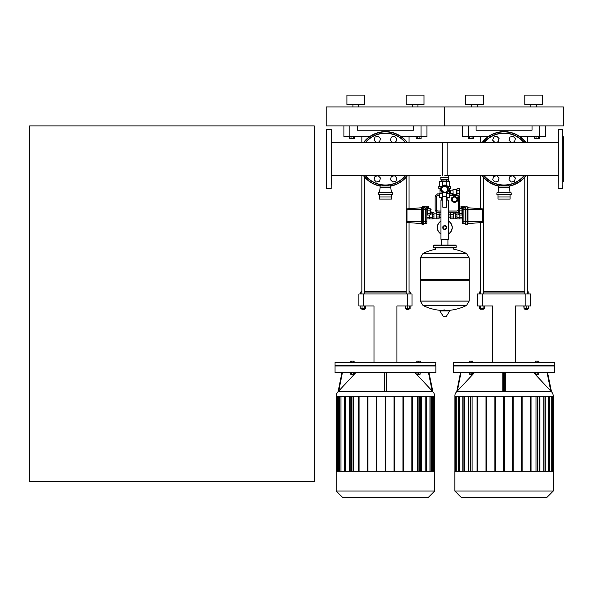 <?xml version="1.0" encoding="UTF-8"?>
<svg xmlns="http://www.w3.org/2000/svg" width="593" height="593" viewBox="0 0 593 593"><rect width="100%" height="100%" fill="white"/><g stroke="black" fill="none" stroke-linecap="round" stroke-linejoin="round"><path stroke-width="0.89" d="M511.618 497.623L507.912 497.905M507.341 497.623L505.132 497.623M503.405 497.623L504.858 497.623M503.405 497.905L496.193 497.623M554.455 372.56L554.455 365.977L453.645 365.977L453.645 372.56L554.455 372.56M454.831 396.257A6.582 6.582 0 0 1 456.603 391.765L551.497 391.765A6.582 6.582 0 0 1 553.269 396.257L454.831 396.257M547.08 372.56L550.749 390.98L551.364 391.625L533.559 372.56M505.236 372.56L505.236 390.98L504.762 391.625L503.338 391.625L502.864 390.98L502.864 372.56L502.864 390.98M539.074 372.56L539.074 372.938L535.279 372.938L535.279 372.56M538.125 374.198L538.125 374.672L536.228 374.672L536.228 374.198M536.228 374.672L538.125 374.672M469.026 372.56L469.026 372.938L472.821 372.938L472.821 372.56M469.975 374.672L471.872 374.672L469.975 374.672L469.975 374.198M553.269 491.041L553.269 471.294L454.831 471.294L454.831 491.041L461.413 497.623L546.687 497.623L553.269 491.041L454.831 491.041M554.455 365.74L453.645 365.74L453.645 362.419L554.455 362.419L554.218 365.977M471.813 362.419L471.813 361.159L469.145 361.159L469.145 362.419M470.034 362.419L470.034 361.159M472.703 362.419L472.703 361.159L471.813 361.159M538.955 362.419L538.955 361.159L535.397 361.159L535.397 362.419M538.718 362.419L538.718 361.159M537.176 362.419L537.176 361.159M535.635 362.419L535.635 361.159M535.99 396.257L535.99 471.294M543.788 396.257L543.788 471.294M548.547 396.257L548.547 471.294M521.543 396.257L521.543 471.294L521.543 396.257M551.193 396.257L551.193 471.294M472.11 471.294L472.11 396.257M464.312 471.294L464.312 396.257M459.553 471.294L459.553 396.257M456.906 471.294L456.906 396.257M468.173 471.294L468.173 396.257M468.766 396.257L468.766 471.294M477.068 471.294L477.068 396.257M477.661 396.257L477.661 471.294M485.964 471.294L485.964 396.257M486.556 396.257L486.556 471.294M494.858 471.294L494.858 396.257M495.451 396.257L495.451 471.294M503.753 396.257L503.753 471.294M504.346 396.257L504.346 471.294M512.649 396.257L512.649 471.294M513.241 471.294L513.241 396.257M522.136 471.294L522.136 396.257M530.438 396.257L530.438 471.294M531.031 471.294L531.031 396.257M539.926 471.294L539.926 396.257M539.333 396.257L539.333 471.294M471.813 372.938L471.813 374.198L472.703 374.198L472.703 372.938M469.145 372.938L469.145 374.198L471.813 374.198M470.034 372.938L470.034 374.198M535.635 372.938L535.635 374.198L538.718 374.198L538.718 372.938M537.176 372.938L537.176 374.198M456.736 391.625L457.351 390.98L456.736 391.625L460.539 372.56M474.541 372.56L457.351 390.98L461.02 372.56M551.364 391.625L547.561 372.56L551.497 391.765M482.228 305.966L482.228 293.965L477.484 293.965L477.484 305.966L492.59 305.966L492.59 362.419M482.228 293.965L525.872 293.965L525.872 305.966L515.51 305.966L515.51 362.419M525.872 305.966L530.616 305.966L530.616 293.965L525.872 293.965M527.651 308.523L527.651 309.235L524.805 309.235L527.414 309.472M524.093 305.966L524.093 308.523L528.697 308.523L528.697 305.966M526.228 305.966L526.228 308.523M528.363 305.966L528.363 308.523M523.76 305.966L524.093 308.523M480.449 175.743L480.449 208.706M480.449 222.634L480.449 293.965M483.295 177.203L483.295 293.965M483.295 308.523L483.295 309.235L480.449 309.235L480.449 308.523M480.449 309.235L483.295 309.235M483.102 305.966L483.102 308.523L484.34 308.523L484.34 305.966M479.403 305.966L479.403 308.523L483.102 308.523M480.641 305.966L480.641 308.523M479.263 293.965L479.263 292.067L480.449 292.067M483.295 292.067L524.805 292.067M527.651 292.067L528.837 292.067L527.651 291.593M524.805 291.593L483.295 291.593M480.449 291.593L479.263 292.067M480.449 142.572L480.449 136.605M527.651 142.572L527.651 136.605M525.991 175.743L529.549 175.706M478.551 175.706L482.109 175.743M462.54 136.605L462.54 125.931L462.54 136.605L468.47 136.605L468.47 125.931M539.63 125.931L539.63 136.605L545.56 136.605L545.56 125.931M539.63 136.605L519.839 136.605M488.261 136.605L468.47 136.605M532.04 125.931L532.04 130.201L476.06 130.201L476.06 125.931M538.488 136.605L538.488 138.384L539.726 138.384L539.726 136.605M538.488 138.384L536.028 138.384L536.028 136.605M536.028 138.384L534.79 138.384L534.79 136.605M472.072 136.605L472.072 138.384L473.31 138.384L473.31 136.605M472.072 138.384L469.612 138.384L469.612 136.605M469.612 138.384L468.374 138.384L468.374 136.605M558.132 138.265L558.132 142.572L442.378 142.572L442.378 175.706M512.997 175.706L509.898 176.536L509.046 179.709L511.366 182.036L514.546 181.184L515.391 178.011L513.093 175.706M495.103 142.572L498.202 141.742L499.054 138.562L496.734 136.242L493.554 137.087L492.709 140.267L495.007 142.572M496.652 175.706L493.554 176.536L492.709 179.709L495.029 182.036L498.202 181.184L499.054 178.011L496.749 175.706M511.448 142.572L514.546 141.742L515.391 138.562L513.071 136.242L509.898 137.087L509.046 140.267L511.351 142.572M514.035 183.244A26.092 26.092 0 0 0 524.205 175.706A26.092 26.092 0 0 1 483.895 175.706M483.895 142.572A26.092 26.092 0 0 1 494.065 135.034A26.092 26.092 0 0 0 483.895 142.572A26.092 26.092 0 0 1 524.205 142.572M482.079 175.706A27.515 27.515 0 0 0 498.713 186.128A27.515 27.515 0 0 1 482.079 175.706M514.583 184.556A27.515 27.515 0 0 1 509.387 186.128A27.515 27.515 0 0 0 526.021 175.706M526.021 142.572A27.515 27.515 0 0 0 482.079 142.572A27.515 27.515 0 0 1 493.517 133.714M498.001 192.821L498.713 187.84L509.387 187.84L510.099 192.821M498.713 187.84L498.713 185.943L509.387 185.943L509.387 187.84M496.934 194.719L511.166 194.719L511.166 192.821L496.934 192.821L496.934 194.719M498.001 194.719L498.001 199.107L510.099 199.107L510.099 194.719M498.001 196.972L510.099 196.972M477.246 106.955L477.246 104.583L477.246 106.955M530.854 106.955L530.854 104.583L530.854 106.955M536.546 106.955L536.546 104.583L536.546 106.955M524.805 104.583L524.805 95.095L524.805 104.583L542.595 104.583L542.595 95.095L524.805 95.095M542.595 104.583L542.595 95.095M465.505 104.583L465.505 95.095L483.295 95.095L483.295 104.583L465.505 104.583M471.554 106.955L471.554 104.583M444.75 125.931L563.35 125.931L563.35 106.955L444.75 106.955L444.75 125.931L444.75 106.955L326.15 106.955L326.15 125.931L444.75 125.931M393.018 497.623L389.312 497.905M388.741 497.623L386.532 497.623M384.805 497.623L386.258 497.623M384.805 497.905L377.593 497.623M435.855 372.56L435.855 365.977L335.045 365.977L335.045 372.56L435.855 372.56M336.231 396.257A6.582 6.582 0 0 1 338.003 391.765L432.897 391.765A6.582 6.582 0 0 1 434.669 396.257L336.231 396.257M428.48 372.56L432.149 390.98L432.764 391.625L414.959 372.56M386.636 390.98L386.636 372.56L386.636 390.98L386.162 391.625L384.738 391.625L384.264 390.98L384.264 372.56M420.474 372.56L420.474 372.938L416.679 372.938L416.679 372.56M419.525 374.198L419.525 374.672L417.628 374.672L417.628 374.198M417.628 374.672L419.525 374.672M350.426 372.56L350.426 372.938L354.221 372.938L354.221 372.56M351.375 374.672L353.272 374.672L351.375 374.672L351.375 374.198M434.669 491.041L434.669 471.294L336.231 471.294L336.231 491.041L342.813 497.623L428.087 497.623L434.669 491.041L336.231 491.041M435.855 365.74L335.045 365.74L335.045 362.419L435.855 362.419L435.618 365.977M353.213 362.419L353.213 361.159L350.545 361.159L350.545 362.419M351.434 362.419L351.434 361.159M354.103 362.419L354.103 361.159L353.213 361.159M420.355 362.419L420.355 361.159L416.797 361.159L416.797 362.419M420.118 362.419L420.118 361.159M418.576 362.419L418.576 361.159M417.035 362.419L417.035 361.159M417.39 396.257L417.39 471.294M425.188 396.257L425.188 471.294M429.947 396.257L429.947 471.294M432.594 396.257L432.594 471.294M353.51 471.294L353.51 396.257M345.712 471.294L345.712 396.257M340.953 471.294L340.953 396.257M338.306 471.294L338.306 396.257M349.574 471.294L349.574 396.257M350.166 396.257L350.166 471.294M358.469 471.294L358.469 396.257M359.061 396.257L359.061 471.294M367.363 471.294L367.363 396.257M367.956 396.257L367.956 471.294M376.259 471.294L376.259 396.257M376.851 396.257L376.851 471.294M385.154 396.257L385.154 471.294M385.746 396.257L385.746 471.294M394.048 396.257L394.048 471.294M394.641 471.294L394.641 396.257M402.943 396.257L402.943 471.294M403.536 471.294L403.536 396.257M411.839 396.257L411.839 471.294M412.431 471.294L412.431 396.257M421.326 471.294L421.326 396.257M420.733 396.257L420.733 471.294M353.213 372.938L353.213 374.198L354.103 374.198L354.103 372.938M350.545 372.938L350.545 374.198L353.213 374.198M351.434 372.938L351.434 374.198M417.035 372.938L417.035 374.198L420.118 374.198L420.118 372.938M418.576 372.938L418.576 374.198M338.136 391.625L338.751 390.98L338.136 391.625L341.939 372.56M355.941 372.56L338.751 390.98L342.42 372.56M432.764 391.625L428.961 372.56L432.897 391.765M363.628 305.966L363.628 293.965L358.884 293.965L358.884 305.966L373.99 305.966L373.99 362.419M363.628 293.965L407.272 293.965L407.272 305.966L396.91 305.966L396.91 362.419M407.272 305.966L412.016 305.966L412.016 293.965L407.272 293.965M409.051 308.523L409.051 309.235L406.205 309.235L408.814 309.472M405.493 305.966L405.493 308.523L410.097 308.523L410.097 305.966M407.628 305.966L407.628 308.523M409.763 305.966L409.763 308.523M405.16 305.966L405.493 308.523M361.849 175.743L361.849 293.965M364.695 177.203L364.695 293.965M364.695 308.523L364.458 309.472L361.849 309.235L361.849 308.523M362.086 309.472L364.458 309.472M364.502 305.966L364.502 308.523L365.74 308.523L365.74 305.966M360.803 305.966L360.803 308.523L364.502 308.523M362.041 305.966L362.041 308.523M360.663 293.965L360.663 292.067L361.849 292.067M364.695 292.067L406.205 292.067M409.051 292.067L410.237 292.067L409.051 291.593M406.205 291.593L364.695 291.593M361.849 291.593L360.663 292.067M361.849 142.572L361.849 136.605M409.051 142.572L409.051 136.605M407.391 175.743L410.949 175.706M359.951 175.706L363.509 175.743M343.94 125.931L343.94 136.605L349.87 136.605L349.87 125.931M421.03 125.931L421.03 136.605L426.96 136.605L426.96 125.931M421.03 136.605L401.239 136.605M369.661 136.605L349.87 136.605M413.44 125.931L413.44 130.201L357.46 130.201L357.46 125.931M419.888 136.605L419.888 138.384L421.126 138.384L421.126 136.605M419.888 138.384L417.428 138.384L417.428 136.605M417.428 138.384L416.19 138.384L416.19 136.605M353.472 136.605L353.472 138.384L354.71 138.384L354.71 136.605M353.472 138.384L351.012 138.384L351.012 136.605M351.012 138.384L349.774 138.384L349.774 136.605M29.65 481.731L314.29 481.731L314.29 125.931L29.65 125.931L29.65 481.731M431.111 211.76L431.111 214.132L431.111 211.76M426.841 208.469L427.316 208.469L427.316 215.044L426.841 215.044M426.841 210.115L427.316 210.115M426.841 213.398L427.316 213.398M430.044 213.398L430.044 215.044L427.553 215.044L427.553 213.398L430.044 213.398L430.044 210.115L427.553 210.115L427.553 208.469L430.044 208.469L430.044 210.115M427.553 213.398L427.553 210.115M422.453 224.569A0.474 0.474 0 0 1 421.979 224.095L421.979 207.254A0.474 0.474 0 0 1 422.453 206.779L422.453 224.569L423.758 224.569L423.758 206.779L422.453 206.779M421.979 207.283A0.474 0.474 0 0 1 421.541 207.758L406.983 208.862L406.983 221.723L406.324 221.723L406.324 209.574A0.712 0.712 0 0 1 406.983 208.862A0.712 0.712 0 0 0 406.324 209.574M421.979 224.058A0.474 0.474 0 0 0 421.541 223.583L406.983 222.479A0.712 0.712 0 0 1 406.324 221.775L406.324 221.723M423.758 207.965L425.655 207.965L425.655 221.723L406.983 221.723L406.983 222.479A0.712 0.712 0 0 1 406.324 221.775M429.688 215.044L429.688 218.958L429.688 215.044M426.841 217.312L432.534 217.312L432.534 212.383L431.111 212.383M426.841 218.958L432.534 218.958L432.534 217.312M426.13 208.01L426.13 207.394L428.502 207.394L428.502 206.208L424.707 206.208L424.707 207.965M425.655 208.01L426.841 208.01L426.841 223.331L425.655 223.331M426.841 221.723L425.655 221.723L425.655 223.383L423.758 223.383M458.389 211.76L458.389 209.388L458.389 211.76M462.659 208.469L462.184 208.469L462.184 215.044L462.659 215.044M462.659 210.115L462.184 210.115M462.659 213.398L462.184 213.398M459.456 213.398L459.456 215.044L461.947 215.044L461.947 213.398L459.456 213.398L459.456 208.469L461.947 208.469L461.947 210.115L459.456 210.115M461.947 213.398L461.947 210.115M467.047 224.569A0.474 0.474 0 0 0 467.521 224.095L467.521 207.254A0.474 0.474 0 0 0 467.047 206.779L467.047 224.569A0.474 0.474 0 0 0 467.521 224.095A0.474 0.474 0 0 1 467.047 224.569L465.742 224.569L465.742 206.779L467.047 206.779A0.474 0.474 0 0 1 467.521 207.254L467.521 207.283A0.474 0.474 0 0 0 467.959 207.758L482.517 208.862L482.517 221.723L483.176 221.723L483.176 209.574A0.712 0.712 0 0 0 482.517 208.862A0.712 0.712 0 0 1 483.176 209.574A0.712 0.712 0 0 0 482.517 208.862M467.521 224.058A0.474 0.474 0 0 1 467.959 223.583L482.517 222.479A0.712 0.712 0 0 0 483.176 221.775L483.176 221.723M482.517 222.479A0.712 0.712 0 0 0 483.176 221.775A0.712 0.712 0 0 1 482.517 222.479L482.517 221.723L467.959 221.723L467.959 207.758A0.474 0.474 0 0 1 467.521 207.283M459.812 215.044L459.812 218.958L459.812 215.044M462.659 217.312L456.966 217.312L456.966 212.383L458.389 212.383M462.659 218.958L456.966 218.958L456.966 217.312M463.37 208.01L463.37 207.394L460.998 207.394L460.998 206.208L464.793 206.208L464.793 207.965M463.845 208.01L462.659 208.01L462.659 223.331L463.845 223.331M465.742 207.965L463.845 207.965L463.845 223.383L465.742 223.383M456.017 201.887L454.594 202.71L451.747 201.064L451.747 199.426A2.846 2.846 0 0 0 454.594 202.272A2.846 2.846 0 0 0 457.44 199.426A2.846 2.846 0 0 0 454.594 196.579A2.846 2.846 0 0 0 451.747 199.426L451.747 197.78L454.594 196.135L457.44 197.78L457.44 201.064L456.017 201.887A2.846 2.846 0 0 1 451.747 199.426A2.846 2.846 0 0 0 454.594 202.272A2.846 2.846 0 0 0 456.017 196.958M437.041 194.6A2.846 2.846 0 0 0 435.143 197.291L435.143 209.388A2.846 2.846 0 0 0 437.99 212.235L440.955 212.235M448.545 212.235L456.729 212.235A2.846 2.846 0 0 0 458.389 211.694M459.575 208.469L459.575 197.291A2.846 2.846 0 0 0 458.611 195.156M456.966 194.452A2.846 2.846 0 0 0 456.729 194.445L456.254 194.445M453.067 194.445L452.459 194.445M439.769 193.874L437.041 193.874L437.041 195.06L439.769 195.06M449.731 195.06L452.459 195.06L452.459 193.874L449.731 193.874M437.041 195.06L437.041 195.986M452.459 195.675L452.459 195.06M440.955 210.997L437.99 210.997A1.616 1.616 0 0 1 436.374 209.388L436.374 197.291A1.616 1.616 0 0 1 437.99 195.675L439.769 195.675M449.731 195.675L456.729 195.675A1.616 1.616 0 0 1 458.345 197.291L458.345 209.388A1.616 1.616 0 0 1 456.729 210.997L448.545 210.997M452.459 195.631L456.729 195.631A1.66 1.66 0 0 1 458.389 197.291L458.389 209.388A1.66 1.66 0 0 1 456.729 211.049L448.545 211.049M440.955 211.049L437.99 211.049A1.66 1.66 0 0 1 436.329 209.388L436.329 197.291A1.66 1.66 0 0 1 437.041 195.927M432.534 214.029L431.111 214.029M432.534 218.639L433.957 218.639L433.957 212.709L432.534 212.709M433.957 216.897L432.534 216.897M433.957 214.444L432.534 214.444M439.057 218.817L439.057 212.531L436.211 212.531L436.211 218.817L439.057 218.817M439.057 216.971L436.211 216.971M439.057 214.369L436.211 214.369M456.966 214.029L458.389 214.029M456.966 218.639L455.543 218.639L455.543 212.709L456.966 212.709M455.543 216.897L456.966 216.897M455.543 214.444L456.966 214.444M450.443 218.817L450.443 212.531L453.289 212.531L453.289 218.817L450.443 218.817M450.443 216.971L453.289 216.971M450.443 214.369L453.289 214.369M448.545 221.093A7.472 7.472 0 0 1 448.545 233.968A7.472 7.472 0 0 0 452.222 227.534M437.278 227.534A7.472 7.472 0 0 0 440.955 233.968A7.472 7.472 0 0 1 440.955 221.093M446.292 227.534A1.542 1.542 0 0 1 444.357 229.024A1.542 1.542 0 0 1 444.75 225.992A1.542 1.542 0 0 1 446.292 227.534M439.413 217.216L439.413 214.132L440.955 214.132L440.955 217.216L439.057 217.453M448.545 214.132L450.087 214.132L450.087 217.216L448.545 217.216L448.545 200.137L446.648 200.137M439.413 214.132L439.176 217.453M450.443 213.895L450.443 217.453M442.852 200.019L440.955 200.137L442.852 200.137M440.955 239.275L448.545 239.275L440.955 239.275L440.955 217.216M448.545 200.137L446.648 200.019M446.677 226.83L446.611 228.401L445.454 229.461L443.883 229.395L442.823 228.231L442.889 226.659L444.046 225.599L445.617 225.666L446.677 226.83M442.852 196.305L442.852 207.254L446.648 207.254L446.648 191.798A3.202 3.202 0 0 0 447.122 187.077A3.202 3.202 0 0 0 442.378 187.077A3.202 3.202 0 0 0 442.852 191.798L442.852 196.305L446.648 196.305M442.852 192.784L446.648 192.784M441.904 190.405L441.904 188.04L443.571 186.38L445.929 186.38L447.596 188.04L447.596 190.405L445.929 192.073L443.571 192.073L441.904 190.405M449.412 193.496L449.494 190.175L450.087 190.175L449.731 193.733M456.254 189.938L456.966 189.938M456.254 193.97L456.966 193.97M453.126 189.404L456.254 189.404L456.254 194.504L453.126 194.504L452.933 189.59L453.126 194.504M452.933 193.733L450.658 193.733L450.658 190.175L452.933 190.175M450.658 193.733L450.658 190.175M450.584 191.954L450.584 190.531M450.087 190.649L450.465 190.649M450.087 193.259L450.465 193.259M442.852 192.918A4.151 4.151 0 0 1 444.75 185.075A4.151 4.151 0 0 1 446.648 192.918M448.857 188.604L450.68 188.396L450.68 186.38L447.774 186.38M439.769 186.38L439.769 181.28L449.731 181.28L449.731 186.38M446.811 181.28L446.811 185.624M442.689 181.28L442.689 185.624M440.006 193.496L440.006 188.604L438.82 188.396L438.82 186.38L441.726 186.38M448.819 188.396L450.68 188.396M438.82 188.396L440.681 188.396M440.006 188.604L440.643 188.604M446.811 197.766L449.731 197.766L449.731 193.496L446.811 193.496L446.648 197.766M442.852 193.496L439.769 193.496L439.769 197.766L442.852 197.766M442.689 193.496L442.689 197.766M441.666 191.999L442.022 191.687A3.677 3.677 0 0 1 442.148 186.625A3.677 3.677 0 0 1 447.211 186.491L447.53 186.143M459.338 190.627L459.338 188.752L456.966 188.752L456.966 190.627L459.338 190.627L459.338 195.156L456.966 195.156L456.966 190.627M456.966 193.274L459.338 193.274M447.693 181.043L441.192 181.043L441.192 179.62L448.308 179.62L448.308 181.043L447.693 181.043M442.971 179.62L442.971 181.043M446.529 179.62L446.529 181.043M448.664 177.366L448.664 179.382L440.836 179.382L440.836 177.366M448.782 175.706L448.782 177.366L440.718 177.366M469.182 257.829L420.318 257.829L469.182 257.896L420.318 257.896L420.318 279.481L469.182 279.481L469.182 257.829L466.469 253.47L423.031 253.47L466.469 253.47A49.1 49.1 0 0 0 453.764 249.238L453.764 247.933M435.736 249.594L435.736 247.933M468.47 279.481L469.182 280.192L469.182 301.066L420.318 301.066L469.182 301.066L466.469 305.484L444.75 305.484L466.469 305.484A49.1 49.1 0 0 1 447.159 310.495M469.182 280.192L420.318 280.192L420.318 301.125L469.182 301.125M444.75 305.484L423.031 305.484L444.75 305.484M444.038 309.605L444.038 310.495M440.117 310.495L439.858 310.94L443.497 316.721L446.262 316.573L449.642 310.94L449.383 310.495L440.117 310.495M420.318 280.192L421.03 279.481M447.937 245.087L447.937 239.631L441.563 239.631L441.563 245.087M434.788 245.799A0.712 0.712 0 0 0 434.076 245.087A0.712 0.712 0 0 0 433.364 245.799L456.136 245.799A0.712 0.712 0 0 0 455.424 245.087L434.076 245.087M454.712 245.799A0.712 0.712 0 0 1 455.424 245.087M456.136 247.222L433.364 247.222A0.712 0.712 0 0 0 434.076 247.933L455.424 247.933A0.712 0.712 0 0 0 456.136 247.222L456.136 245.799M558.132 184.282L558.132 133.996M562.876 188.552L562.638 129.489L562.876 188.552L562.876 184.282L562.638 188.789L558.132 188.552L558.369 129.489L562.876 129.726L562.876 147.472M562.876 181.91L563.35 181.436L563.35 136.842L562.876 136.368M562.876 167.849L562.876 170.806M562.876 180.635L562.876 180.013M562.876 166.537L562.876 159.139M444.75 175.706L558.132 175.706L558.132 180.013M562.876 129.726L562.876 133.996M331.368 184.282L331.368 129.726L331.131 188.789L326.624 188.552L326.624 133.996M326.862 188.789L326.624 129.726L331.131 129.489M326.624 181.91L326.15 181.436L326.15 136.842L326.624 136.368M447.122 175.706L447.122 142.572L331.368 142.572L331.368 138.265M394.397 175.706L391.298 176.536L390.446 179.709L392.766 182.036L395.946 181.184L396.791 178.011L394.493 175.706M376.503 142.572L379.602 141.742L380.454 138.562L378.134 136.242L374.954 137.087L374.109 140.267L376.407 142.572M378.052 175.706L374.954 176.536L374.109 179.709L376.429 182.036L379.602 181.184L380.454 178.011L378.149 175.706M392.848 142.572L395.946 141.742L396.791 138.562L394.471 136.242L391.298 137.087L390.446 140.267L392.751 142.572M395.435 183.244A26.092 26.092 0 0 0 405.605 175.706A26.092 26.092 0 0 1 365.295 175.706M365.295 142.572A26.092 26.092 0 0 1 375.465 135.034A26.092 26.092 0 0 0 365.295 142.572A26.092 26.092 0 0 1 405.605 142.572M363.479 175.706A27.515 27.515 0 0 0 380.113 186.128A27.515 27.515 0 0 1 363.479 175.706M395.983 184.556A27.515 27.515 0 0 1 390.787 186.128A27.515 27.515 0 0 0 407.421 175.706M407.421 142.572A27.515 27.515 0 0 0 363.479 142.572A27.515 27.515 0 0 1 374.917 133.714M379.401 192.821L380.113 187.84L390.787 187.84L391.499 192.821M380.113 187.84L380.113 185.943L390.787 185.943L390.787 187.84M378.334 194.719L392.566 194.719L392.566 192.821L378.334 192.821L378.334 194.719M379.401 194.719L379.401 199.107L391.499 199.107L391.499 194.719M379.401 196.972L391.499 196.972M326.624 184.282L326.624 188.552M440.718 175.706L331.368 175.706L331.368 180.013M331.368 129.726L331.368 133.996M358.646 106.955L358.646 104.583L358.646 106.955M364.695 104.583L364.695 95.095L346.905 95.095L346.905 104.583L364.695 104.583L364.695 95.095M417.946 106.955L417.946 104.583L417.946 106.955M423.995 104.583L423.995 95.095L406.205 95.095L406.205 104.583L423.995 104.583L423.995 95.095M412.254 106.955L412.254 104.583M352.954 106.955L352.954 104.583M455.187 396.257L455.187 471.294M456.002 471.294L456.002 396.257M458.537 471.294L458.537 396.257M463.118 471.294L463.118 396.257M470.56 471.294L470.56 396.257M544.982 471.294L544.982 396.257M537.54 471.294L537.54 396.257M549.563 471.294L549.563 396.257M552.098 471.294L552.098 396.257M552.913 396.257L552.913 471.294M503.338 391.625L503.338 372.56M504.762 372.56L504.762 391.625M523.901 142.572A25.855 25.855 0 0 0 484.199 142.572M484.199 175.706A25.855 25.855 0 0 0 523.901 175.706M525.717 175.706A27.278 27.278 0 0 1 509.113 185.943M498.987 185.943A27.278 27.278 0 0 1 482.383 175.706M482.383 142.572A27.278 27.278 0 0 1 525.717 142.572M336.587 396.257L336.587 471.294M337.402 471.294L337.402 396.257M339.937 471.294L339.937 396.257M344.518 471.294L344.518 396.257M351.96 471.294L351.96 396.257M426.382 471.294L426.382 396.257M418.94 471.294L418.94 396.257M430.963 471.294L430.963 396.257M433.498 471.294L433.498 396.257M434.313 396.257L434.313 471.294M384.738 391.625L384.738 372.56M386.162 372.56L386.162 391.625M430.044 214.607L430.637 214.607L430.637 208.914L430.044 208.914M421.541 223.583L421.541 209.625L426.841 209.625M406.324 209.625L421.541 209.625L421.541 207.758M459.456 214.607L458.863 214.607L458.863 208.914L458.389 209.388M467.959 223.583L467.959 221.723L462.659 221.723M483.176 209.625L462.659 209.625M467.521 207.254A0.474 0.474 0 0 0 467.047 206.779M452.222 199.426A2.372 2.372 0 0 1 454.594 197.054A2.372 2.372 0 0 1 456.966 199.426A2.372 2.372 0 0 1 454.594 201.798A2.372 2.372 0 0 1 452.222 199.426M440.955 233.827A7.353 7.353 0 0 1 440.955 221.233M448.545 221.233A7.353 7.353 0 0 1 448.545 233.827M443.238 316.573L446.262 316.573M439.858 310.94L449.642 310.94M405.301 142.572A25.855 25.855 0 0 0 365.599 142.572M365.599 175.706A25.855 25.855 0 0 0 405.301 175.706M407.117 175.706A27.278 27.278 0 0 1 390.513 185.943M380.387 185.943A27.278 27.278 0 0 1 363.783 175.706M363.783 142.572A27.278 27.278 0 0 1 407.117 142.572M511.907 497.423L511.907 497.905M507.623 497.423L507.623 497.905M505.103 497.423L505.103 497.905M458.241 396.257L458.241 471.294M470.264 396.257L470.264 471.294M455.706 396.257L455.706 471.294M462.822 396.257L462.822 471.294M454.89 396.257L454.89 471.294M549.859 396.257L549.859 471.294M537.836 471.294L537.836 396.257M552.394 396.257L552.394 471.294M545.278 396.257L545.278 471.294M553.21 396.257L553.21 471.294M471.872 374.198L471.872 374.672M524.805 293.965L524.805 177.203M525.042 309.472L524.805 308.523M527.651 293.965L527.651 175.743M528.837 293.965L528.837 292.067M508.794 184.794L508.794 185.943M499.306 184.794L499.306 185.943M393.307 497.423L393.307 497.905M389.023 497.423L389.023 497.905M386.503 497.423L386.503 497.905M339.641 396.257L339.641 471.294M351.664 396.257L351.664 471.294M337.106 396.257L337.106 471.294M344.222 396.257L344.222 471.294M336.29 396.257L336.29 471.294M431.259 396.257L431.259 471.294M419.236 471.294L419.236 396.257M433.794 396.257L433.794 471.294M426.678 396.257L426.678 471.294M434.61 396.257L434.61 471.294M353.272 374.198L353.272 374.672M406.205 293.965L406.205 177.203M406.442 309.472L406.205 308.523M409.051 293.965L409.051 222.634M409.051 208.706L409.051 175.743M410.237 293.965L410.237 292.067M430.637 214.607L431.111 214.132M430.637 208.914L431.111 209.388M459.456 208.914L458.863 208.914M458.863 214.607L458.389 214.132M433.957 213.184L436.211 213.184M436.211 218.165L433.957 218.165M453.289 218.165L455.543 218.165M453.289 213.184L455.543 213.184M448.545 239.275L448.545 217.216M447.878 200.019L447.878 197.766M441.622 200.019L441.622 197.766M440.955 214.132L440.955 200.137M449.494 190.175L449.494 188.604M420.318 301.125L423.031 305.484A49.1 49.1 0 0 0 442.341 310.495M420.318 257.829L423.031 253.47A49.1 49.1 0 0 1 435.736 249.238M433.364 247.222L433.364 245.799M390.194 184.794L390.194 185.943M380.706 184.794L380.706 185.943"/></g></svg>
